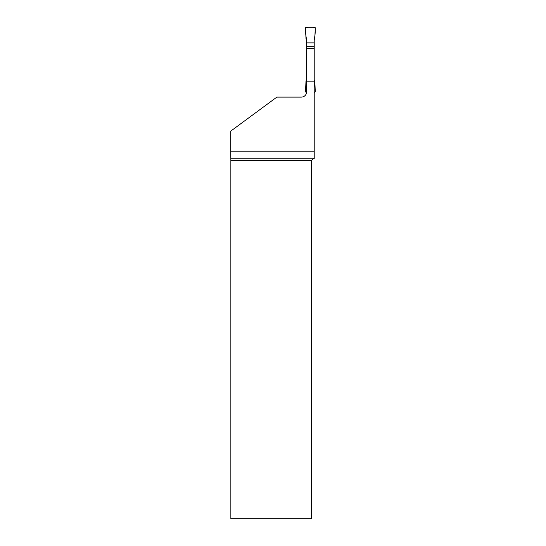 <?xml version="1.0" encoding="UTF-8"?>
<svg xmlns="http://www.w3.org/2000/svg" width="546" height="546" viewBox="0 0 546 546"><rect width="100%" height="100%" fill="white"/><g stroke="black" fill="none" stroke-linecap="round" stroke-linejoin="round"><path stroke-width="0.82" d="M306.668 46.724L306.668 42.881L314.134 42.881L314.134 46.724L306.668 46.724L306.668 48.389M306.668 42.881L306.668 39.824L305.999 38.664L305.528 27.976A0.648 0.648 0 0 1 306.176 27.3L314.619 27.3A0.648 0.648 0 0 1 315.267 27.976L314.803 38.664L314.134 39.824L314.134 42.881M314.134 46.724L314.134 48.389M314.216 79.853L314.803 80.869L315.267 91.557A0.648 0.648 0 0 1 314.619 92.233L314.216 92.233M306.572 92.233L306.176 92.233A0.648 0.648 0 0 1 305.528 91.557L305.999 80.869L306.586 79.853M314.216 39.681L314.216 48.389L306.586 48.389L306.586 39.681M314.216 81.859L314.216 151.815L230.733 151.815L230.733 131.129L276.877 97.106L301.392 97.106A5.194 5.194 0 0 0 306.586 91.912L306.586 81.859L314.216 81.859L314.216 48.389M313.24 158.797L311.616 160.415L230.856 160.415L230.849 158.797L313.24 158.797L314.216 158.531L314.216 151.815M306.586 81.859L306.586 48.389M311.616 160.415L311.616 518.7L230.856 518.7L230.856 160.415M230.849 158.797L230.733 151.815M315.267 27.976C315.39 32.071 315.008 36.022 314.134 39.824L314.134 42.881L306.668 42.881L306.668 39.824C305.787 36.022 305.412 32.071 305.528 27.976C307.876 26.863 312.926 26.863 315.267 27.976"/></g></svg>
